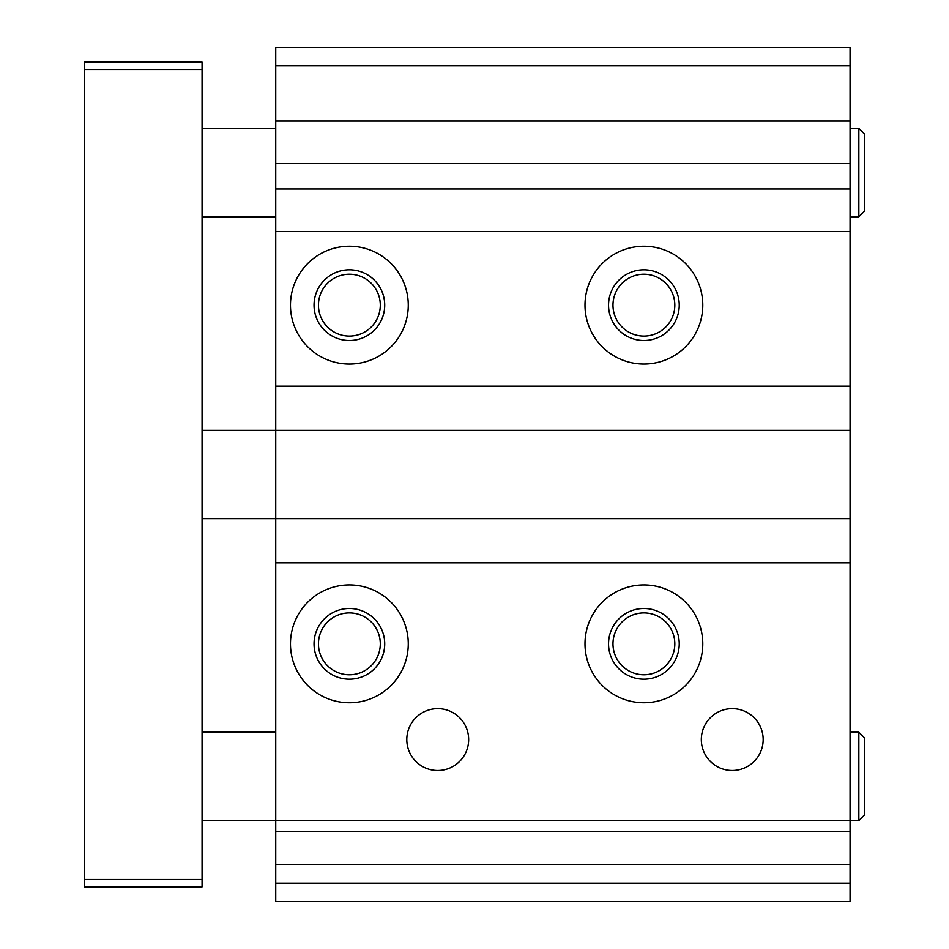 <?xml version="1.0" encoding="UTF-8"?>
<svg xmlns="http://www.w3.org/2000/svg" width="949" height="949" viewBox="0 0 949 949"><rect width="100%" height="100%" fill="white"/><g stroke="black" fill="none" stroke-linecap="round" stroke-linejoin="round"><path stroke-width="1.42" d="M864.741 134.331L864.741 210.903L858.845 216.799L858.845 128.447L864.741 134.331M84.259 879.462L202.066 879.462L202.066 886.829L84.259 886.829L84.259 69.538L202.066 69.538L202.066 62.171L84.259 62.171L84.259 69.538M202.066 879.462L202.066 69.538M202.066 128.447L275.744 128.447M850.055 128.447L858.845 128.447M275.744 121.081L850.055 121.081L850.055 47.45L275.744 47.45L275.744 430.324L202.066 430.324M850.055 732.201L858.845 732.201L858.845 820.553L850.055 820.553L850.055 831.597L275.744 831.597L275.744 901.55L850.055 901.55L275.744 901.55M202.066 732.201L275.744 732.201M858.845 820.553L864.741 814.669L864.741 738.097L858.845 732.201M406.801 901.55L468.652 901.55M608.546 643.849A35.338 35.338 0 0 1 661.56 613.244A35.338 35.338 0 0 1 661.56 674.454A35.338 35.338 0 0 1 608.546 643.849M612.971 643.849A30.926 30.926 0 0 1 659.353 617.064A30.926 30.926 0 0 1 659.353 670.635A30.926 30.926 0 0 1 612.971 643.849M612.971 305.151A30.926 30.926 0 0 0 659.353 331.936A30.926 30.926 0 0 0 659.353 278.365A30.926 30.926 0 0 0 612.971 305.151M608.546 305.151A35.338 35.338 0 0 0 661.56 335.756A35.338 35.338 0 0 0 661.56 274.546A35.338 35.338 0 0 0 608.546 305.151M584.987 305.151A58.909 58.909 0 0 1 673.339 254.142A58.909 58.909 0 0 1 673.339 356.16A58.909 58.909 0 0 1 584.987 305.151M290.465 305.151A58.909 58.909 0 0 1 378.829 254.142A58.909 58.909 0 0 1 378.829 356.16A58.909 58.909 0 0 1 290.465 305.151M314.036 305.151A35.338 35.338 0 0 1 367.049 274.546A35.338 35.338 0 0 1 367.049 335.756A35.338 35.338 0 0 1 314.036 305.151M318.449 305.151A30.926 30.926 0 0 1 364.831 278.365A30.926 30.926 0 0 1 364.831 331.936A30.926 30.926 0 0 1 318.449 305.151M314.036 643.849A35.338 35.338 0 0 1 367.049 613.244A35.338 35.338 0 0 1 367.049 674.454A35.338 35.338 0 0 1 314.036 643.849M318.449 643.849A30.926 30.926 0 0 1 364.831 617.064A30.926 30.926 0 0 1 364.831 670.635A30.926 30.926 0 0 1 318.449 643.849M850.055 831.597L850.055 864.741L275.744 864.741M850.055 864.741L850.055 901.55M850.055 121.081L850.055 163.584L275.744 163.584M850.055 163.584L850.055 189.017L275.744 189.017M850.055 189.017L850.055 231.52L275.744 231.52M850.055 231.52L850.055 386.148L275.744 386.148M850.055 386.148L850.055 430.324L275.744 430.324L275.744 831.597M850.055 430.324L850.055 518.676L202.066 518.676M850.055 518.676L850.055 820.553L202.066 820.553M406.801 739.568A30.926 30.926 0 0 1 453.195 712.782A30.926 30.926 0 0 1 453.195 766.341A30.926 30.926 0 0 1 406.801 739.568M701.323 739.568A30.926 30.926 0 0 1 747.705 712.782A30.926 30.926 0 0 1 747.705 766.341A30.926 30.926 0 0 1 701.323 739.568M584.987 643.849A58.909 58.909 0 0 1 673.339 592.84A58.909 58.909 0 0 1 673.339 694.858A58.909 58.909 0 0 1 584.987 643.849M290.465 643.849A58.909 58.909 0 0 1 378.829 592.84A58.909 58.909 0 0 1 378.829 694.858A58.909 58.909 0 0 1 290.465 643.849M850.055 562.852L275.744 562.852M850.055 883.139L275.744 883.139M850.055 65.861L275.744 65.861M202.066 216.799L275.744 216.799M850.055 216.799L858.845 216.799"/></g></svg>
